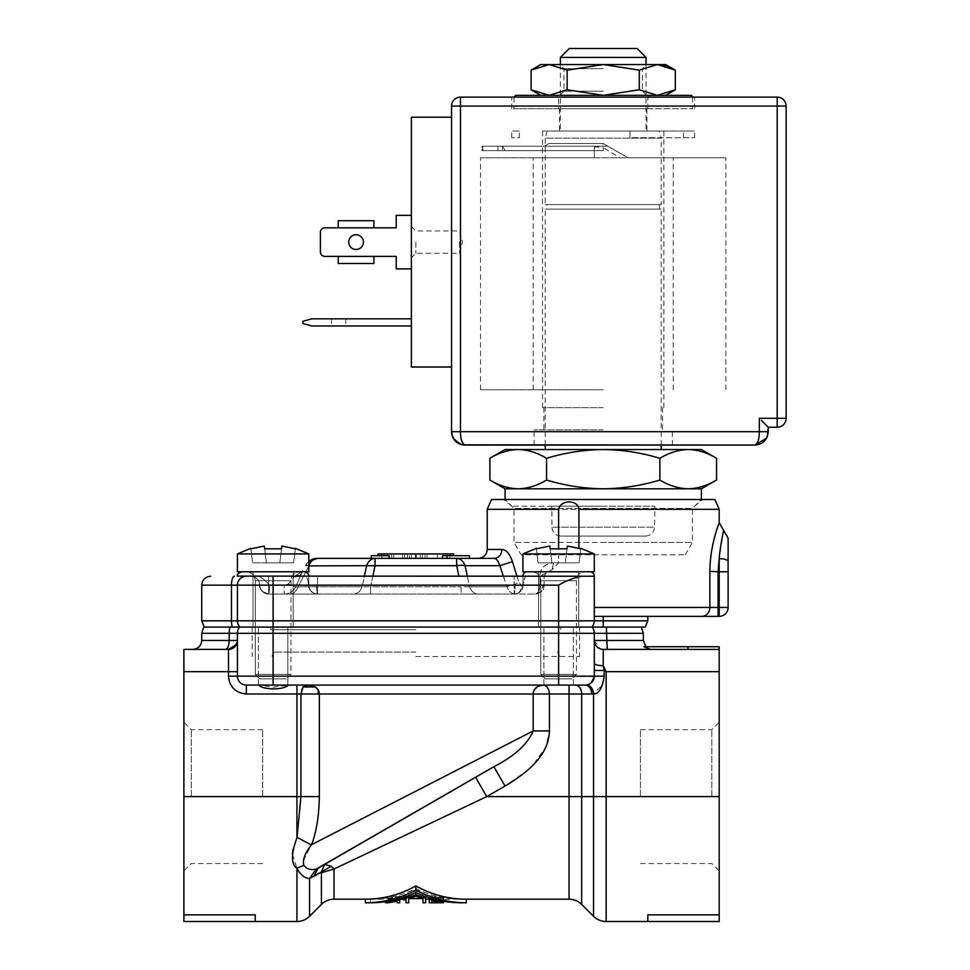 <?xml version="1.0" encoding="UTF-8"?>
<svg xmlns="http://www.w3.org/2000/svg" width="970" height="970" viewBox="0 0 970 970"><rect width="100%" height="100%" fill="white"/><g stroke="black" fill="none" stroke-linecap="round" stroke-linejoin="round"><path stroke-width="0.73" stroke-dasharray="4.85 3.64" d="M292.443 854.097L296.941 868.235C300.506 874.891 304.701 878.311 309.563 878.505L309.563 914.674M415.851 652.058L274.34 652.058L415.851 652.058M415.851 656.52L579.575 656.52L415.851 656.52M415.851 627.081L579.575 627.081L415.851 627.081M643.365 633.325L606.565 633.325A10.706 0.897 -90 0 0 606.395 627.081L203.748 627.081M573.331 685.075L573.331 627.081L573.331 685.075L258.384 685.075L273.103 685.075L258.384 685.075L273.103 687.209L279.76 686.129L277.08 685.075L287.823 685.075L246.344 685.075L287.823 685.075L287.823 627.081L287.823 685.075M277.08 685.075L294.407 685.075L279.76 686.129M466.327 899.19C448.358 899.105 431.541 894.692 415.851 885.925C400.173 894.692 383.356 899.105 365.387 899.19M334.032 899.19L334.044 869.011L486.734 796.588L569.063 796.6L569.063 899.19M183.888 671.689L183.888 649.379L228.496 649.379A8.924 8.924 0 0 0 237.42 640.467A8.924 8.924 0 0 1 228.496 649.379L225.755 649.379L228.496 649.379L228.496 671.689L183.888 671.689L183.888 870.914L183.888 722.274L183.888 796.6L296.941 796.6L296.941 685.075L415.851 685.075L308.508 685.075C316.232 686.408 319.845 689.379 319.348 693.999L533.173 693.999L533.488 691.755M191.296 796.6L191.296 729.682L191.296 796.6M262.664 796.6L262.664 729.682L262.664 796.6M719.194 914.868L647.827 914.868L647.827 921.5L719.194 921.5L719.194 671.689L606.141 671.689L603.219 665.675C597.799 665.529 594.828 664.729 594.295 663.274L594.295 633.325A10.706 10.706 0 0 0 592.282 627.081A10.706 10.706 0 0 1 594.295 633.325L594.295 676.151A8.924 8.924 90 0 1 585.371 685.075L586.717 684.965M711.798 796.6L711.798 729.682L711.798 796.6M640.418 796.6L640.418 729.682L640.418 796.6M533.67 691.222L538.253 686.263M201.736 620.836L237.42 620.836L237.42 585.153L237.42 620.836L273.103 620.836L273.103 627.081L578.678 627.081L204.282 627.081L293.183 627.081L253.037 627.081L273.103 627.081L253.037 627.081L273.103 627.081L273.103 676.151L558.611 676.151L558.611 685.075L415.851 685.075L543.515 685.075L546.437 686.202L548.778 689.84L549.457 693.999L569.063 693.999L569.063 685.075L575.368 685.075A8.924 6.305 90 0 1 581.673 693.999L569.063 693.999L569.063 796.6L581.673 796.6L581.673 693.999L591.676 693.999A8.924 6.305 90 0 0 585.371 685.075L586.292 685.026L585.371 685.075M229.963 627.081A10.706 4.122 -90 0 0 229.187 633.325L229.187 640.467L237.42 640.467A8.924 8.924 0 0 1 228.496 649.379L228.496 649.379A8.924 8.924 90 0 0 237.42 640.467L237.42 633.325A10.706 10.706 0 0 1 239.432 627.081A10.706 10.706 0 0 0 237.42 633.325A10.706 10.706 -90 0 1 239.432 627.081A10.706 10.706 0 0 0 237.42 633.325L201.736 633.325M645.268 627.081L592.282 627.081A10.706 10.706 0 0 1 594.295 633.325L594.295 669.033M288.248 685.075L308.508 685.075C303.355 685.208 300.833 688.179 300.942 693.999L319.348 693.999L319.348 796.6C319.069 815.43 316.487 831.448 311.637 844.64L533.173 730.956L549.457 730.956L545.843 746.924L532.348 765.863M538.399 686.202L543.515 685.075L569.063 685.075M294.407 685.075L296.941 685.075M273.103 685.075L273.103 676.151L237.42 676.151A8.924 8.924 0 0 0 246.344 685.075A8.924 8.924 0 0 1 237.42 676.151L237.42 671.689L237.42 676.151A8.924 8.924 0 0 0 246.344 685.075L261.403 685.075M594.295 665.796L594.295 663.274M246.344 693.999C235.504 692.932 229.55 686.99 228.496 676.151L228.496 671.689L237.42 671.689L237.42 633.325L237.42 676.151A8.924 8.924 0 0 0 246.344 685.075A8.924 8.924 0 0 1 237.42 676.151A8.924 8.924 0 0 0 246.344 685.075L246.344 693.999L300.942 693.999L300.942 796.6L297.038 837.365L311.637 844.64L297.038 837.365M602.928 684.165L604.189 670.488L594.295 670.488L594.234 677.205M587.687 684.771L589.784 683.911M590.196 683.656L591.239 682.868M594.283 676.599L558.611 676.151L558.611 633.325L237.42 633.325A10.706 10.706 0 0 1 239.432 627.081M593.555 679.703L592.706 681.219M591.554 682.577L586.304 685.026M225.755 649.379L225.755 649.379C227.829 648.845 228.981 645.874 229.187 640.467L201.736 640.467M600.527 648.966A8.924 8.924 0 0 1 594.295 640.467A8.924 8.924 0 0 0 603.219 649.379A8.924 8.924 0 0 1 601.909 649.294M606.141 921.5L606.141 671.689L604.189 670.488L603.219 665.675L603.219 649.379A8.924 8.924 0 0 1 594.295 640.467A8.924 8.924 0 0 0 603.219 649.379A8.924 8.924 0 0 1 594.295 640.467L606.565 640.467L606.565 633.325L594.295 633.325A10.706 10.706 0 0 0 592.282 627.081A10.706 10.706 0 0 1 594.295 633.325L558.611 633.325L558.611 627.081L591.736 627.081L558.611 627.081L558.611 620.836L594.295 620.836A8.924 8.924 90 0 1 591.736 627.081A8.924 8.924 0 0 0 594.295 620.836A8.924 8.924 -90 0 1 591.736 627.081A8.924 8.924 0 0 0 594.295 620.836L594.295 576.228A4.462 4.462 0 0 0 589.833 571.766L527.377 571.766L589.833 571.766M652.289 649.379L607.305 649.379A8.924 0.74 -90 0 1 606.565 640.467L643.365 640.467M602.152 649.318L719.194 649.379L719.194 646.711L643.765 646.711L645.911 646.711L643.765 646.711L650.421 649.379L687.972 649.379L650.421 649.379M588.693 685.414L589.857 686.105M591.179 687.39L592.428 689.403M592.876 690.495L593.531 693.902L602.867 684.335M528.068 769.889L505.043 786.027L486.734 796.588L475.579 777.273L484.212 772.302L433.335 801.669M183.888 914.868L183.888 921.5L255.268 921.5L255.268 914.868L255.268 921.5L255.268 914.868L183.888 914.868L183.888 796.6M296.832 838.044L293.061 849.284M719.194 649.379L687.972 649.379L719.194 649.379L719.194 671.689M549.457 730.956L549.457 693.999L533.173 693.999L533.173 730.956C527.377 744.342 514.282 756.26 493.888 766.712L467.431 781.99M380.749 832.03L348.897 850.423M330.176 861.227L323.665 864.997M316.935 868.793L316.244 869.059C310.655 870.272 306.52 869.011 303.804 865.276L303.295 860.839M303.307 860.778L311.382 844.967M581.673 904.416L581.673 796.6L593.531 796.6L593.531 693.902L591.676 693.999M444.345 795.315L318.196 868.138L493.888 766.712L475.579 777.273L493.888 766.712L475.579 777.273L493.888 766.712L505.043 786.027M296.941 921.5L296.941 868.235L303.804 865.276M687.972 649.379L687.972 646.711M419.683 809.55L394.159 824.294M370.54 837.922L348.812 850.472M365.387 902.767C383.271 902.694 400.089 898.438 415.851 889.999L415.851 885.925M466.327 902.767C448.443 902.694 431.626 898.438 415.851 889.999M321.409 872.709L334.044 869.011L331.207 866.271L324.72 864.379L321.276 872.006L321.409 904.416M309.563 878.505L313.577 876.553L318.196 868.138L324.72 864.379L318.196 868.138M647.827 921.5L647.827 914.868L647.827 921.5M461.283 902.767C445.388 902.718 430.243 899.311 415.851 892.558C401.471 899.311 386.327 902.718 370.431 902.767L370.431 899.19C386.387 899.141 401.531 895.613 415.851 888.593C430.183 895.613 445.327 899.141 461.283 899.19L461.283 902.767M321.276 872.006L331.207 866.271M415.851 892.558L415.851 888.593L415.851 892.558L415.851 890.921L403.362 895.334L403.362 896.328L406.042 895.637L406.042 899.19L406.042 895.637L403.362 896.328L403.362 895.334L415.851 890.921L425.672 894.534L425.672 899.19L425.672 894.534L415.851 890.921L415.851 894.789L425.672 898.269L425.672 894.534L425.672 896.619M443.508 899.19L443.508 902.391L443.508 898.802L443.508 902.391L431.917 900.754L431.917 902.755L431.917 899.19L431.917 902.755L443.508 902.755L443.508 899.19L431.917 899.19L431.917 897.117L443.508 898.402L429.237 895.577L443.508 898.402L431.917 897.117L431.917 899.19L461.283 899.19C445.327 899.141 430.183 895.613 415.851 888.593C401.531 895.613 386.387 899.141 370.431 899.19L385.526 899.19M429.237 902.767L429.237 897.82M385.526 902.767L399.798 899.942L399.798 896.268L385.526 898.705L399.798 896.268L399.798 898.62M443.508 901.263L443.508 898.402L443.508 902.003L429.237 899.275M431.917 900.754L431.917 897.117L431.917 900.754M403.362 899.99L403.362 897.529M403.362 899.032L415.851 894.789M425.672 902.767L425.672 898.269M406.042 895.637L406.042 899.335L406.042 895.637M406.042 902.767L406.042 899.335M385.526 902.294L385.526 901.688M399.798 902.767L399.798 899.942M422.993 902.767L422.993 898.596L415.851 896.256L408.722 898.596L408.722 902.767M397.118 902.767L397.118 901.251L388.194 902.767M422.993 898.596L422.993 894.873L415.851 892.448L415.851 896.256L415.851 892.448L408.722 894.873L415.851 892.448L422.993 894.873L422.993 899.19M388.194 898.802L397.118 897.626L397.118 901.251L397.118 897.626L397.118 899.19L397.118 897.626L388.194 898.802L388.194 902.391L388.194 898.802M578.92 548.268L578.92 509.311C578.144 499.489 560.527 499.489 558.611 509.311L558.611 562.842L552.1 569.681L539.89 576.228L594.295 576.228L304.592 576.228C306.556 575.841 307.902 578.823 308.618 585.153C307.902 578.823 306.556 575.841 304.592 576.228L527.11 576.228C525.146 575.853 523.812 578.823 523.097 585.153C523.812 578.823 525.146 575.853 527.11 576.228L522.915 576.228A4.462 4.462 0 0 1 527.377 571.766M243.846 571.766L302.373 571.766L243.846 571.766M239.663 576.228L256.31 576.228L239.663 576.228M522.915 576.228L522.915 585.153L522.915 576.228L539.89 576.228L539.89 585.153L522.915 585.153L523.194 584.146L522.915 585.153L539.89 585.153C539.672 590.415 538.107 593.397 535.21 594.064L514.221 594.064L514.221 585.153L514.221 594.064L535.21 594.064A8.924 7.481 90 0 0 542.691 585.153L540.06 585.153A8.924 4.862 -90 0 1 535.21 594.064A8.924 7.59 90 0 0 542.8 585.153L540.06 585.153L540.06 576.228C540.326 567.959 544.788 563.497 553.47 562.842C544.461 563.897 539.999 568.359 540.06 576.228L552.1 569.681L558.611 562.842L558.611 548.353M259.73 585.153A8.924 8.924 0 0 0 268.642 594.064L317.493 594.064L317.493 585.153L317.493 594.064L268.642 594.064L515.337 594.064L268.642 594.064C263.234 593.531 260.263 590.56 259.73 585.153L259.73 585.153A8.924 8.924 0 0 0 268.642 594.064C263.234 593.531 260.263 590.56 259.73 585.153A8.924 8.924 -90 0 0 250.806 576.228L256.31 576.228C259.681 575.841 264.082 578.823 269.539 585.153C264.082 578.823 259.681 575.841 256.31 576.228L250.806 576.228A8.924 8.924 90 0 1 259.73 585.153L284.21 585.153L288.369 583.988L294.577 576.228L288.369 583.988L284.21 585.153L259.73 585.153C259.002 588.766 261.985 591.736 268.642 594.064A8.924 8.875 90 0 1 259.766 585.153A8.924 8.875 90 0 0 268.642 594.064L268.642 576.228L268.642 594.064C263.234 593.531 260.263 590.56 259.73 585.153C258.978 588.729 261.948 591.7 268.642 594.064C263.234 593.531 260.263 590.548 259.73 585.153A8.924 8.924 -90 0 0 250.806 576.228C256.213 576.762 259.184 579.733 259.73 585.153C259.184 579.733 256.213 576.762 250.806 576.228M551.542 506.195L654.883 506.195L551.542 506.195L551.918 509.311L719.194 509.311M560.83 536.083L645.596 536.083L560.83 536.083C555.422 535.537 552.451 532.566 551.918 527.159L603.219 527.159L551.918 527.159L551.918 509.311L578.92 509.311M415.851 629.76L270.873 629.76L415.851 629.76M594.295 553.918L522.915 553.918L558.611 553.918L522.915 553.918L522.915 571.766L594.295 571.766L558.611 571.766L594.295 571.766L594.295 553.918L558.611 553.918L594.295 553.918L580.909 548.353M273.103 571.766L308.799 571.766L273.103 571.766L308.799 571.766L308.799 553.918L237.42 553.918L273.103 553.918L237.42 553.918L237.42 571.766L273.103 571.766M239.966 627.081A8.924 8.924 0 0 1 237.42 620.836A8.924 8.924 0 0 0 239.966 627.081A8.924 8.924 0 0 1 237.42 620.836A8.924 8.924 90 0 0 239.966 627.081A8.924 8.924 0 0 1 237.42 620.836L237.42 585.153L308.799 585.153L269.539 585.153L273.103 585.153L273.103 620.836L558.611 620.836L558.611 585.153C566.989 580.351 574.858 577.38 582.206 576.228L535.003 576.228L594.295 576.228L594.295 607.45L718.079 607.45L718.079 616.374L594.295 616.374L594.295 620.836L603.219 620.836L603.219 627.081M719.194 522.697C719.801 521.775 709.955 543.83 709.87 571.766L709.87 607.45A8.924 8.209 90 0 1 701.674 616.374M603.219 499.501L503.794 499.501L603.219 499.501M603.219 506.195L511.76 506.195L603.219 506.195M594.295 576.228L594.295 620.836M603.219 616.374L647.827 616.374L603.219 616.374L603.219 620.836L647.827 620.836M558.611 585.153L273.103 585.153L273.103 576.228L308.799 576.228L246.344 576.228A8.924 8.924 0 0 0 237.42 585.153A8.924 8.924 90 0 1 246.344 576.228L535.003 576.228M273.103 576.228L237.42 576.228M308.618 585.153L308.508 584.146L308.569 585.153L316.596 585.153A8.924 0.897 -90 0 0 317.493 594.064L514.221 594.064L317.493 594.064A8.924 0.897 -90 0 1 316.596 585.153L308.618 585.153A8.924 8.875 -90 0 0 317.493 594.064A8.924 8.875 -90 0 1 308.618 585.153M719.194 616.374A8.924 8.924 0 0 0 728.118 607.45A8.924 8.924 0 0 1 719.194 616.374L719.194 607.45L718.079 607.45L718.079 571.766L719.194 558.611L723.656 530.42M491.511 499.501L714.914 499.501M552.1 569.681L553.47 562.842L558.611 562.842L553.47 562.842L552.1 569.681M516.949 576.228L519.035 582.715L521.617 585.153L519.035 582.715L512.475 561.642C509.711 553.724 506.219 549.663 501.987 549.457L487.231 549.457M728.118 538.144L728.118 561.533C727.548 559.763 724.578 558.793 719.194 558.611L719.194 607.45L728.118 607.45L728.118 571.766L709.87 571.766M237.42 585.153C237.953 579.733 240.924 576.762 246.344 576.228C240.924 576.762 237.953 579.733 237.42 585.153A8.924 8.924 90 0 1 246.344 576.228L246.344 576.228A8.924 8.924 0 0 0 237.42 585.153L231.466 585.153L231.466 620.836A8.924 2.971 -90 0 0 232.327 627.081M501.987 549.457C501.441 554.913 498.835 557.883 494.203 558.38L494.203 558.38C496.349 558.538 498.24 560.975 499.877 565.692L506.934 586.765L519.035 582.715L506.934 586.765L503.321 576.228M293.934 576.859C297.56 576.956 300.203 575.537 301.888 572.615L301.888 572.615C300.203 575.537 297.56 576.956 293.934 576.859M301.876 572.615L295.498 587.153L298.166 586.765C296.323 591.433 293.51 593.87 289.739 594.064C293.51 593.87 296.323 591.433 298.166 586.765L295.498 587.153L288.369 583.988L295.498 587.153L302.664 571.063L301.888 572.615L302.519 571.354L294.577 576.228L302.519 571.354L301.876 572.615M515.337 594.064C511.493 593.834 508.692 591.397 506.934 586.765C508.826 591.457 511.626 593.895 515.337 594.064C519.12 593.507 521.217 590.524 521.617 585.153L540.06 585.153L521.617 585.153C521.229 590.512 519.132 593.482 515.337 594.064M512.475 561.642L499.877 565.692L465.091 565.692L469.541 586.765C471.396 591.409 474.209 593.846 477.98 594.064C474.197 593.87 471.384 591.433 469.541 586.765L461.114 586.765L461.114 594.064L477.967 594.064L461.114 594.064L461.114 586.765L506.934 586.765L469.541 586.765L467.322 576.228M372.82 576.228L370.601 586.765L370.601 594.064L353.735 594.064C357.518 593.87 360.319 591.433 362.174 586.765C360.319 591.409 357.506 593.846 353.735 594.064L370.601 594.064L370.601 586.765L362.174 586.765L461.114 586.765L370.601 586.765L375.05 565.692L375.05 558.38L317.336 558.38A13.386 13.386 0 0 0 305.417 565.692A13.386 13.386 0 0 1 308.799 561.46L305.417 565.692L308.909 565.692A13.386 9.457 90 0 1 317.336 558.38M389.152 558.38L389.152 555.701L371.243 555.701L371.243 558.38L469.383 558.38L375.05 558.38A13.386 9.457 -90 0 0 366.611 565.692L308.909 565.692L298.166 586.765L362.174 586.765L298.166 586.765L305.695 571.985M494.203 558.38L478.307 558.38M458.883 576.228L456.664 565.692A13.386 5.965 -11.9 0 1 465.091 565.692A13.386 9.457 90 0 0 456.664 558.38L456.664 565.692L366.611 565.692L362.174 586.765L364.393 576.228M284.21 594.064C289.218 593.895 292.976 591.591 295.498 587.153C293.219 591.47 289.46 593.773 284.21 594.064L284.21 585.153L284.21 594.064L289.739 594.064L284.21 594.064M389.152 555.701L378.009 555.701L389.152 555.701M469.383 555.701L447.085 555.701L447.085 558.38L447.085 555.701L442.55 555.701L453.705 555.701L442.55 555.701L442.55 558.38M447.085 555.701L447.085 558.38M449.922 553.918L381.792 553.918L449.922 553.918L449.922 558.38L415.851 558.38L415.851 553.918L453.705 553.918M381.792 553.918L381.792 558.38L415.851 558.38L415.851 553.918L378.009 553.918M449.922 558.38L411.389 558.38L411.389 553.918L411.389 558.38L415.851 558.38L415.851 553.918L422.326 553.918L422.326 558.38L422.326 553.918L415.851 553.918L415.851 558.38L422.326 558.38L407.376 558.38L415.851 558.38L415.851 553.918L415.851 558.38L381.792 558.38M645.596 536.083L645.596 536.083C651.003 535.537 653.974 532.566 654.52 527.159L603.219 527.159L654.52 527.159L654.883 506.195M437.494 558.38L425.005 558.38L437.494 558.38L427.006 558.38L437.494 558.38L427.006 558.38L437.494 558.38L437.494 553.918L425.005 553.918L425.005 558.38L425.005 553.918L437.494 553.918L427.006 553.918L427.006 558.38L427.006 553.918L427.006 558.38L427.006 553.918L437.494 553.918L427.006 553.918L437.494 553.918L437.494 558.38M404.708 558.38L391.771 558.38L404.708 558.38L404.708 553.918L391.771 553.918L391.771 558.38L391.771 553.918L404.708 553.918L404.708 558.38M407.376 558.38L407.376 553.918L407.376 558.38L407.376 553.918L409.388 553.918L409.388 558.38L409.388 553.918L407.376 553.918L407.376 558.38M415.851 553.918L407.376 553.918L415.851 553.918L415.851 558.38L420.313 558.38L420.313 553.918L420.313 558.38L415.851 558.38M393.771 553.918L402.695 553.918L393.771 553.918L393.771 558.38L402.695 558.38L393.771 558.38L393.771 553.918M402.695 558.38L402.695 553.918L402.695 558.38M661.201 449.534L688.203 449.534C678.551 449.765 669.106 452.687 659.879 458.301C641.4 452.687 622.522 449.765 603.219 449.534C583.916 449.765 565.025 452.687 546.559 458.301C537.319 452.687 527.874 449.765 518.222 449.534L603.219 449.534M661.201 445.072L661.201 209.096L545.225 209.096L661.201 209.096M545.225 445.072L545.225 209.096M547.007 204.634L659.418 204.634L547.007 204.634L547.007 209.096L659.418 209.096L547.007 209.096M659.418 204.634L659.418 209.096M659.297 131.023L547.141 131.023L659.297 131.023L661.201 138.164L545.225 138.164L545.225 204.634L661.201 204.634L545.225 204.634M547.141 131.023L545.225 138.164L661.201 138.164L661.201 204.634M489.886 480.029C499.126 485.63 508.571 488.553 518.222 488.795L505.079 488.795M505.079 499.501L701.359 499.501L505.079 499.501L513.991 508.425L692.434 508.425L701.359 499.501M560.393 64.553L560.393 131.023L646.044 131.023L560.393 131.023M646.044 64.553L646.044 131.023M685.293 554.816L692.434 542.448L603.219 542.448L692.434 542.448L692.434 508.425L513.991 508.425L513.991 542.448L603.219 542.448L513.991 542.448L521.132 554.816L685.293 554.816L521.132 554.816M505.079 449.534L518.222 449.534C508.571 449.765 499.126 452.687 489.886 458.301M546.559 458.301L546.559 480.029C565.025 485.63 583.916 488.553 603.219 488.795C622.522 488.553 641.4 485.63 659.879 480.029L659.879 458.301M716.539 480.029C707.3 485.63 697.854 488.553 688.203 488.795C678.551 488.553 669.106 485.63 659.879 480.029M701.359 488.795L518.222 488.795C527.874 488.553 537.319 485.63 546.559 480.029M560.393 57.424L646.044 57.424M569.317 48.5L637.12 48.5M246.344 571.766L299.875 571.766L246.344 571.766C251.751 572.3 254.722 575.283 255.268 580.69L290.952 580.69L255.268 580.69L290.952 580.69L255.316 580.69L255.268 674.368L290.952 674.368L255.268 674.368L290.952 674.368L255.268 674.368L259.73 678.83L286.489 678.83L259.73 678.83L286.489 678.83L259.73 678.83L255.268 674.368L255.268 580.69C254.722 575.283 251.751 572.3 246.344 571.766M250.866 548.826L252.588 562.842L250.866 548.826L264.349 546.013L266.41 562.842L264.349 546.013L266.41 562.842L279.796 562.842L252.588 562.842L266.41 562.842L264.349 546.013L250.866 548.826L252.588 562.842L250.866 548.826M281.518 548.826L279.796 562.842L281.87 546.013L281.518 548.826L264.689 548.826L281.518 548.826L281.87 546.013L295.353 548.826L293.631 562.842L295.353 548.826L281.87 546.013L279.796 562.842L293.631 562.842L266.41 562.842L264.689 548.826L266.41 562.842L279.796 562.842L281.87 546.013M264.349 546.013L266.41 562.842L252.588 562.842L266.41 562.842L264.689 548.826M295.353 548.826L293.631 562.842L295.353 548.826M279.796 562.842L293.631 562.842L279.796 562.842M531.839 571.766L585.371 571.766L531.839 571.766C537.247 572.3 540.217 575.283 540.763 580.69L576.447 580.69L540.763 580.69L576.447 580.69L540.763 580.69L540.763 674.368L576.447 674.368L540.763 674.368L576.447 674.368L540.763 674.368L545.225 678.83L571.985 678.83L545.225 678.83L571.985 678.83L545.225 678.83L540.763 674.368L540.763 580.69C540.217 575.283 537.247 572.3 531.839 571.766M580.848 548.826L579.126 562.842L580.848 548.826L567.365 546.013L565.292 562.842L551.918 562.842L550.196 548.826L551.918 562.842L565.292 562.842L567.365 546.013L565.292 562.842L567.365 546.013L580.848 548.826L579.126 562.842L565.292 562.842L579.126 562.842L580.848 548.826M536.361 548.826L538.083 562.842L536.361 548.826L549.844 546.013L551.918 562.842L538.083 562.842L551.918 562.842L549.844 546.013L536.361 548.826L538.083 562.842L536.361 548.826M567.013 548.826L550.196 548.826L567.013 548.826L567.365 546.013L565.292 562.842L551.918 562.842L550.196 548.826L551.918 562.842L565.292 562.842L567.365 546.013M549.844 546.013L551.918 562.842L538.083 562.842L551.918 562.842L550.196 548.826M565.292 562.842L579.126 562.842L565.292 562.842M603.219 429.904L534.07 429.904L603.219 429.904M603.219 445.072L534.07 445.072L603.219 445.072M451.547 431.686L759.34 431.686L758.103 440.95M452.566 436.815L453.257 438.246M459.804 444.054L462.375 444.83M603.219 97.121L511.76 97.121L603.219 97.121M603.219 108.725L511.76 108.725L603.219 108.725M411.389 242.1L411.389 257.717L411.389 242.1M415.851 242.1L415.851 253.255L415.851 242.1M603.219 407.606L542.545 407.606L603.219 407.606M459.574 242.1L459.574 253.255L459.574 242.1M338.688 325.968L331.546 325.968L338.688 325.968M338.688 318.827L331.546 318.827L338.688 318.827M363.435 242.1A7.36 7.36 0 0 1 356.075 249.46A7.36 7.36 0 0 1 348.715 242.1A7.36 7.36 0 0 1 356.075 234.74A7.36 7.36 0 0 1 363.435 242.1A7.36 7.36 0 0 1 356.075 249.46A7.36 7.36 0 0 1 348.715 242.1A7.36 7.36 0 0 1 356.075 234.74A7.36 7.36 0 0 1 363.435 242.1A7.36 7.36 0 0 1 356.075 249.46A7.36 7.36 0 0 1 348.715 242.1A7.36 7.36 0 0 1 356.075 234.74A7.36 7.36 0 0 1 363.435 242.1M603.219 131.023L542.545 131.023L603.219 131.023M373.923 263.513L338.239 263.513L373.923 263.513L373.923 256.383L373.923 263.513L373.923 256.383L396.233 256.383L396.233 268.872L411.389 268.872L411.389 215.34L396.233 215.34L396.233 227.829L338.239 227.829L373.923 227.829L338.239 227.829L373.923 227.829L373.923 220.687L373.923 227.829L373.923 220.687L338.239 220.687L373.923 220.687M338.239 263.513L338.239 256.383L338.239 263.513L338.239 256.383L396.233 256.383L396.233 268.872L411.389 268.872L411.389 215.34L396.233 215.34L396.233 227.829L338.239 227.829L338.239 220.687M373.923 256.383L338.239 256.383L373.923 256.383M302.992 321.228L302.992 323.58L311.916 325.968L411.389 325.968L411.389 318.827L311.916 318.827L302.992 321.228M786.112 106.045A8.924 8.924 0 0 0 777.188 97.121L777.188 106.045L786.112 106.045L786.112 418.312A8.924 8.924 0 0 1 777.188 427.236L768.264 427.236L761.438 420.398M324.853 227.829A4.462 4.462 0 0 0 320.391 232.291A4.462 4.462 0 0 1 324.853 227.829L338.239 227.829L324.853 227.829A4.462 4.462 0 0 0 320.391 232.291L320.391 251.921A4.462 4.462 0 0 0 324.853 256.383L338.239 256.383L324.853 256.383A4.462 4.462 0 0 1 320.391 251.921A4.462 4.462 0 0 0 324.853 256.383M396.233 256.383L396.233 268.872L411.389 268.872L411.389 215.34L396.233 215.34L396.233 227.829M320.391 232.291L320.391 251.921M411.389 325.968L411.389 318.827M777.188 97.121L460.459 97.121A8.924 8.924 0 0 0 451.547 106.045L451.547 117.2L411.389 117.2L411.389 367.012L451.547 367.012L451.547 117.2M411.389 215.34L411.389 268.872M464.921 445.072L463.442 444.321M461.514 440.332L460.459 431.686L460.459 97.121M766.579 438.21L767.197 436.924M758.067 441.047L754.89 445.072M768.264 431.686L759.34 431.686L759.34 418.312L777.188 418.312L777.188 106.045L451.547 106.045M502.399 150.653L482.054 150.653L482.054 146.191L502.399 146.191L502.399 150.653L482.054 150.653L502.399 150.653L502.399 146.191L502.399 150.653L502.399 146.191L482.054 146.191L502.399 146.191L482.054 146.191L482.054 150.653L482.757 150.653L482.757 146.191L482.757 150.653L594.295 150.653L594.295 157.795L480.538 157.795L594.295 157.795L594.295 150.653L505.079 150.653L603.219 150.653L502.399 150.653L502.399 146.191L502.399 150.653M519.35 137.716L519.35 131.023L511.76 131.023L519.35 131.023L519.35 137.716L511.76 137.716L519.35 137.716M629.979 131.023L694.665 131.023L629.979 131.023L629.979 137.716L629.979 131.023L629.979 137.716L694.665 137.716L629.979 137.716L629.979 131.023M505.079 150.653L502.569 146.191L603.219 146.191L502.399 146.191L607.85 146.191L627.942 157.795L725.887 157.795L627.942 157.795L607.85 146.191L603.219 146.191L603.219 150.653L594.295 150.653L603.219 150.653L603.219 147.634L619.951 157.795L673.253 157.795L533.173 157.795L627.942 157.795L603.219 143.511L602.576 147.088L603.219 147.634M603.219 389.758L480.538 389.758L603.219 389.758M502.569 146.191L544.546 146.191L548.935 143.511L603.219 143.511L607.85 146.191L603.219 146.191M619.951 157.795L627.942 157.795L607.85 146.191L544.546 146.191M594.295 157.795L594.295 150.653L594.295 157.795M594.295 150.653L594.295 147.088L594.295 150.653M603.219 143.511L548.935 143.511L603.219 143.511L627.942 157.795M647.827 108.725L647.827 97.121L558.611 97.121L647.827 97.121L649.609 95.339L556.816 95.339L649.609 95.339L556.816 95.339L558.611 97.121L558.611 108.725L647.827 108.725L558.611 108.725M690.652 95.339L515.785 95.339A1.782 1.782 90 0 0 514.003 97.121L692.434 97.121L513.991 97.121L513.991 108.725L692.434 108.725L513.991 108.725M692.434 97.121L692.434 108.725M540.763 64.553L665.662 64.553M603.219 68.7L563.958 68.7L603.219 68.7M603.219 91.204L563.958 91.204L603.219 91.204M657.296 95.339L603.219 95.339L665.662 95.339L657.296 95.339L639.266 89.761L603.219 95.339L559.823 95.339L603.219 95.339L567.159 89.761L567.159 70.143L549.129 64.553L531.099 70.143M664.608 65.536L657.296 64.553L639.266 70.143L603.219 64.553L567.159 70.143M639.266 89.761L639.266 70.143M567.159 89.761L549.129 95.339L531.099 89.761M603.219 95.339L540.763 95.339L603.219 95.339M593.531 887.95L593.531 916.274M593.531 796.6L719.194 796.6M604.189 676.151L594.295 676.151L594.246 677.011M296.941 837.813L296.941 796.6L319.348 796.6M308.799 576.228L308.799 585.153L308.799 576.228L304.592 576.228L308.799 576.228C309.054 574.082 307.575 572.591 304.337 571.766M542.8 585.153L544.134 585.153L544.134 576.228L546.34 572.324L544.134 576.228L544.134 585.153L539.89 585.153A8.924 4.68 90 0 1 535.21 594.064A8.924 4.862 90 0 0 540.06 585.153L540.06 576.228L539.89 585.153L542.691 585.153M514.221 585.153L515.106 585.153A8.924 0.897 90 0 1 514.221 594.064A8.924 0.897 90 0 0 515.106 585.153L514.221 585.153L514.221 576.228L514.221 585.153L317.493 585.153L317.493 576.228L317.493 585.153L514.221 585.153M201.736 585.153L231.466 585.153A8.924 2.971 90 0 1 234.449 576.228M558.611 509.311L487.231 509.311M523.097 585.153A8.924 8.875 90 0 1 514.221 594.064A8.924 8.875 90 0 0 523.097 585.153L523.097 585.153M515.106 585.153L523.145 585.153L515.106 585.153M269.539 585.153A8.924 0.897 -90 0 1 268.642 594.064A8.924 0.897 90 0 0 269.539 585.153L259.766 585.153L269.539 585.153M302.519 571.354L294.577 576.228L302.519 571.354M308.799 565.898L305.805 571.766M308.909 565.692A13.386 2.474 27 0 0 305.417 565.692M777.188 427.236L777.188 418.312L786.112 418.312M497.937 146.191L497.937 150.653L497.937 146.191M594.295 147.088L602.576 147.088M557.362 652.058L559.945 656.52M252.139 627.081L252.139 656.52M258.384 685.075L258.384 627.081L258.384 685.075M543.879 685.075L543.879 627.081L543.879 685.075M262.664 863.506L191.296 863.506L183.888 870.914M640.418 863.506L711.798 863.506L719.194 870.914M274.34 652.058L271.77 656.52M579.575 627.081L579.575 656.52M237.213 642.395L231.587 648.833M237.42 640.467L237.31 641.813M594.295 640.467L600.2 648.857M594.21 677.399L593.737 679.242M593.688 679.364L592.549 681.449M262.664 729.682L191.296 729.682L183.888 722.274M396.972 822.669L422.338 808.022M343.016 853.818L358.973 844.603M383.15 830.647L441.399 797.013M443.726 795.667L475.579 777.285M640.418 729.682L711.798 729.682L719.194 722.274M403.362 899.19L406.042 899.19M388.194 899.19L397.118 899.19M560.83 627.081L560.83 629.76M538.532 627.081L538.532 571.766L538.532 627.081M253.037 627.081L253.037 571.766L253.037 627.081M511.76 506.195L503.794 499.501M270.873 627.081L270.873 629.76M578.678 627.081L578.678 571.766L578.678 627.081M293.183 627.081L293.183 571.766L293.183 627.081M237.444 575.731L237.723 574.616M237.965 574.082L238.947 572.87M522.915 585.153C522.381 590.56 519.399 593.531 513.991 594.064C519.399 593.531 522.381 590.56 522.915 585.153M523.145 585.153L523.194 584.146L523.145 585.153C522.6 590.548 519.629 593.531 514.221 594.064C519.629 593.531 522.6 590.548 523.145 585.153M308.799 585.153C309.333 590.56 312.304 593.531 317.711 594.064C312.304 593.531 309.333 590.56 308.799 585.153M308.508 584.146L308.569 585.153L308.508 584.146M544.134 585.153C542.133 587.929 547.456 590.245 535.21 594.064C541.042 593.022 544.012 590.051 544.134 585.153M694.665 506.195L702.632 499.501M294.577 576.228L298.59 575.271M317.493 594.064C312.085 593.531 309.103 590.548 308.569 585.153C309.103 590.548 312.085 593.531 317.493 594.064M290.952 580.69L290.952 674.368L286.489 678.83L290.952 674.368L290.952 580.69C291.485 575.283 294.468 572.312 299.875 571.766C294.468 572.312 291.485 575.283 290.952 580.69M576.447 580.69L576.447 674.368L571.985 678.83L576.447 674.368L576.447 580.69C576.992 575.283 579.963 572.312 585.371 571.766C579.963 572.312 576.992 575.283 576.447 580.69M522.915 553.918L536.301 548.353M534.07 445.072L534.07 429.904M511.76 108.725L511.76 97.121M411.389 226.495L415.851 230.957L459.574 230.957L462.557 242.1L459.574 253.255L415.851 253.255L411.389 257.717M543.879 407.606L543.879 429.904M331.546 318.827L331.546 325.968M559.496 108.725L559.496 131.023M542.545 407.606L542.545 131.023M663.88 407.606L663.88 131.023M646.929 108.725L646.929 131.023M345.817 318.827L345.817 325.968M662.546 407.606L662.546 429.904M451.547 431.832L451.596 432.85M694.665 108.725L694.665 97.121M672.355 445.072L672.355 429.904M511.76 137.716L511.76 131.023M683.51 137.716L683.51 131.023M694.665 137.716L694.665 131.023M480.538 389.758L480.538 157.795M673.253 389.758L673.253 157.795M725.887 389.758L725.887 157.795M533.173 389.758L533.173 157.795M559.823 95.339L563.958 91.204L563.958 68.7L559.823 64.553M646.614 95.339L642.467 91.204L642.467 68.7L646.614 64.553"/><path stroke-width="1.45" d="M309.563 914.674L309.563 916.274A17.848 17.848 0 0 1 296.941 921.5L296.941 868.235C290.988 864.234 290.988 854.097 296.941 837.813L296.832 838.044M322.149 872.212L321.409 872.709L321.409 904.416A17.848 17.848 0 0 1 334.032 899.19L365.387 899.19C383.356 899.105 400.173 894.692 415.851 885.925C431.541 894.692 448.358 899.105 466.327 899.19L466.327 902.767L461.283 902.767C445.388 902.718 430.243 899.311 415.851 892.558L415.851 894.789L425.672 898.269L425.672 902.767L422.993 902.767L422.993 898.596L415.851 896.256L408.722 898.596L408.722 902.767L406.042 902.767L406.042 899.335L403.362 899.99L406.042 899.335M466.327 899.19L569.063 899.19A17.848 17.848 0 0 1 581.673 904.416L593.531 916.274L593.531 796.6L593.531 887.95M239.432 627.081A10.706 10.706 0 0 0 237.42 633.325L237.42 676.151L228.496 676.151L228.496 671.689L237.42 671.689L237.42 640.467L201.736 640.467L201.736 633.325L203.748 627.081L592.282 627.081A10.706 10.706 0 0 1 594.295 633.325L594.295 676.151L604.189 676.151C602.297 688.263 598.745 694.18 593.531 693.902L593.531 796.6L606.141 796.6L606.141 921.5A17.848 17.848 0 0 1 593.531 916.274M318.378 690.131L317.99 693.999L319.348 693.999L319.348 796.6C319.069 815.406 316.499 831.423 311.637 844.64L533.173 730.956L533.173 693.999L319.348 693.999L318.378 690.131L315.505 686.99L308.508 685.075L303.064 686.99L300.942 693.999L246.344 693.999C235.504 692.944 229.55 686.99 228.496 676.151L237.42 676.151A8.924 8.924 -90 0 0 246.344 685.075L575.368 685.075A8.924 6.305 -90 0 1 581.673 693.999L591.676 693.999A8.924 6.305 90 0 0 585.371 685.075L573.331 685.075M569.063 899.19L569.063 693.999L549.457 693.999L549.457 730.956C548.79 744.79 543.103 763.608 505.043 786.027L486.734 796.6L334.032 869.011L334.032 899.19M548.778 689.815L546.425 686.19L543.515 685.075L538.411 686.19C535.003 687.997 533.245 690.591 533.173 693.999L549.457 693.999L548.778 689.815M603.219 627.081L645.268 627.081L647.827 620.836L603.219 620.836L603.219 627.081L592.282 627.081L606.395 627.081A10.706 0.897 90 0 1 606.565 633.325L643.365 633.325L641.352 627.081M258.832 685.075L258.832 685.075C262.761 690.106 284.356 690.094 288.26 685.075L287.823 685.075M589.833 571.766A4.462 4.462 0 0 1 594.295 576.228L594.295 620.836L558.611 620.836L558.611 685.075L585.371 685.075A8.924 8.924 0 0 0 594.295 676.151L594.295 665.796M183.888 671.689L228.496 671.689L228.496 649.379A8.924 8.924 0 0 0 237.42 640.467L237.42 640.467A8.924 8.924 0 0 1 228.496 649.379L183.888 649.379L183.888 914.868L255.268 914.868L255.268 921.5L296.941 921.5M594.295 669.033L594.295 670.488L604.189 670.488L604.189 676.151M586.717 684.965L587.687 684.771M591.239 682.868L594.283 676.599M594.234 677.205L593.555 679.703M592.706 681.219L591.554 682.577M591.676 693.999L593.531 693.902C592.84 688.348 590.439 685.39 586.292 685.026L585.371 685.075A8.924 8.924 0 0 0 594.295 676.151L273.103 676.151L273.103 685.075M594.295 663.274C594.828 664.729 597.799 665.541 603.219 665.675L606.141 671.689L604.189 670.488L603.219 665.675L603.219 649.379A8.924 8.924 0 0 1 594.295 640.467L643.365 640.467L643.365 633.325M601.909 649.294A8.924 8.924 0 0 1 600.527 648.966M592.282 627.081A10.706 10.706 0 0 1 594.295 633.325L606.565 633.325L607.305 649.379L603.219 649.379L719.194 649.379L719.194 646.711L643.765 646.711L650.421 649.379M586.304 685.026L588.693 685.414M589.857 686.105L591.179 687.39M592.428 689.403L592.876 690.495M532.348 765.863L528.068 769.889M293.061 849.284L292.443 854.097M183.888 914.868L183.888 921.5L255.268 921.5M719.194 671.689L719.194 796.6L606.141 796.6L606.141 671.689L719.194 671.689L719.194 649.379M549.457 730.956L533.173 730.956C527.668 744.172 514.573 756.091 493.888 766.712L505.043 786.027M311.382 844.967L297.038 837.365L311.382 844.967C304.968 853.018 302.446 859.784 303.804 865.276C306.484 869.011 310.63 870.272 316.244 869.059L493.888 766.712L317.578 868.489M297.038 837.365L300.942 796.6L300.942 693.999L317.99 693.999M569.063 685.075L569.063 693.999L581.673 693.999L581.673 796.6L486.734 796.6L475.579 777.273M467.431 781.99L380.749 832.03M348.897 850.423L323.774 864.925M321.409 904.416L309.563 916.274L309.563 878.505L321.276 872.006L313.577 876.553L318.196 868.138L316.244 869.059L309.563 878.505C304.689 878.299 300.482 874.879 296.941 868.235L303.804 865.276M719.194 796.6L719.194 921.5L647.827 921.5L647.827 914.868L719.194 914.868M687.972 646.711L687.972 649.379M433.335 801.669L419.683 809.55M394.159 824.294L370.54 837.922M348.812 850.472L330.176 861.227M323.665 864.997L324.526 864.488M331.207 866.271L321.276 872.006L321.409 872.709L334.032 869.011L331.207 866.271L324.72 864.379L396.972 822.669M365.387 899.19L365.387 902.767C383.271 902.694 400.089 898.438 415.851 889.999C431.626 898.438 448.443 902.694 466.327 902.767M415.851 885.925L415.851 889.999M321.276 872.006L324.72 864.379L343.016 853.818M365.387 902.767L370.431 902.767C386.327 902.718 401.471 899.311 415.851 892.558M429.237 897.82L429.237 902.767L443.508 902.767L431.917 900.754L431.917 902.755L443.508 902.755M443.508 901.263L443.508 902.391M429.237 899.275L443.508 902.003M425.672 896.619L425.672 898.269M403.362 897.529L403.362 899.032L415.851 894.789M403.362 899.032L403.362 899.99M399.798 898.62L399.798 902.767L397.118 902.767L397.118 901.251L388.194 902.767L385.526 902.767L385.526 901.688M399.798 899.942L385.526 902.294M408.722 898.596L422.993 898.596M237.42 576.095L582.206 576.228C574.895 577.356 567.038 580.339 558.611 585.153L558.611 620.836L273.103 620.836L273.103 633.325L594.295 633.325M578.92 509.311L719.194 509.311L714.914 499.501L491.511 499.501L487.231 509.311L558.611 509.311C560.514 499.489 578.144 499.489 578.92 509.311L578.92 548.268M527.377 571.766A4.462 4.462 0 0 0 522.915 576.228M701.674 616.374L719.194 616.374L718.079 616.374L718.079 607.45L709.87 607.45A8.924 8.209 90 0 1 701.674 616.374L594.295 616.374L594.295 607.45L709.87 607.45L709.87 571.766C709.943 543.867 719.813 521.727 719.194 522.697L723.656 530.42C723.972 529.196 720.516 543.103 719.194 558.611L718.079 571.766L709.87 571.33M594.295 620.836A8.924 8.924 0 0 1 591.736 627.081A8.924 8.924 0 0 0 594.295 620.836L603.219 620.836L603.219 616.374M246.344 576.228A8.924 8.924 -90 0 0 237.42 585.153L237.42 620.836A8.924 8.924 -90 0 0 239.966 627.081M558.611 548.353L558.611 509.311M503.321 576.228L499.877 565.692C498.24 560.975 496.349 558.538 494.203 558.38C498.932 557.847 501.526 554.876 501.987 549.457C506.255 549.687 509.747 553.749 512.475 561.642L516.949 576.228M723.656 530.42L728.118 538.144L728.118 607.45A8.924 8.924 0 0 1 719.194 616.374A8.924 8.924 0 0 0 728.118 607.45L719.194 607.45L719.194 616.374M728.118 561.533L728.118 571.766L719.194 571.766L719.194 558.611C724.578 558.793 727.548 559.763 728.118 561.533L728.118 538.144M302.519 571.354L302.191 571.997M302.313 571.766L302.664 571.063M494.203 558.38L456.664 558.38A13.386 9.457 90 0 1 465.091 565.692L467.322 576.228M487.231 509.311L487.231 549.457C486.685 554.864 483.715 557.847 478.307 558.38L371.243 558.38L371.243 555.701L389.152 555.701L389.152 558.38M308.799 565.655L308.909 565.692C310.752 561.024 313.553 558.587 317.336 558.38L308.799 561.46A13.386 13.386 0 0 1 317.336 558.38L456.664 558.38L456.664 565.692L458.883 576.228M378.009 555.701L378.009 553.918L415.851 553.918L415.851 558.38M442.55 558.38L442.55 555.701L447.085 555.701L447.085 558.38M453.705 555.701L453.705 553.918L415.851 553.918M469.383 558.38L469.383 555.701L447.085 555.701M308.799 565.898L366.611 565.692A13.386 9.457 -90 0 1 375.05 558.38L375.05 565.692L456.664 565.692A13.386 5.965 168.1 0 1 465.091 565.692L499.877 565.692L512.475 561.642M701.359 449.534L688.203 449.534L701.359 449.534L716.539 458.301C707.3 452.687 697.854 449.765 688.203 449.534L603.219 449.534L661.201 449.534L661.201 445.072M545.225 449.534L545.225 445.072M505.079 499.501L505.079 488.795L489.886 480.029L489.886 458.301C499.126 452.687 508.571 449.765 518.222 449.534L505.079 449.534L489.886 458.301M701.359 499.501L701.359 488.795L716.539 480.029L716.539 458.301C707.3 452.687 697.854 449.765 688.203 449.534C678.551 449.765 669.106 452.687 659.879 458.301C641.4 452.687 622.522 449.765 603.219 449.534L518.222 449.534C527.874 449.765 537.319 452.687 546.559 458.301C565.025 452.687 583.916 449.765 603.219 449.534M505.079 488.795L701.359 488.795M560.393 57.424L569.317 48.5L637.12 48.5L646.044 57.424L560.393 57.424L560.393 64.553M646.044 57.424L646.044 64.553M546.559 458.301L546.559 480.029C537.319 485.63 527.874 488.553 518.222 488.795C508.571 488.553 499.126 485.63 489.886 480.029M546.559 480.029C565.025 485.63 583.916 488.553 603.219 488.795C622.522 488.553 641.4 485.63 659.879 480.029L659.879 458.301M659.879 480.029C669.106 485.63 678.551 488.553 688.203 488.795C697.854 488.553 707.3 485.63 716.539 480.029M308.799 553.918L237.42 553.918L237.42 571.766L308.799 571.766L308.799 553.918L295.401 548.353L308.799 553.918M281.87 546.013L295.353 548.826L281.87 546.013L281.518 548.826L264.689 548.826L264.349 546.013L250.866 548.826L264.349 546.013M264.689 548.826L281.518 548.826M594.295 553.918L522.915 553.918L522.915 571.766L594.295 571.766L594.295 553.918L580.909 548.353M567.365 546.013L580.848 548.826L567.365 546.013L567.013 548.826L550.196 548.826L549.844 546.013L536.361 548.826L549.844 546.013M550.196 548.826L567.013 548.826M452.566 436.815L451.547 431.711L451.547 367.012L411.389 367.012L411.389 117.2L451.547 117.2L451.547 431.686C452.553 440.041 457.015 444.502 464.921 445.072L754.89 445.072L766.579 438.21M453.257 438.246L459.804 444.054M462.375 444.83L754.89 445.072C762.796 444.502 767.258 440.041 768.264 431.686L759.34 431.686C759.231 439.458 757.752 443.92 754.89 445.072M363.435 242.1A7.36 7.36 0 0 1 356.075 249.46A7.36 7.36 0 0 1 348.715 242.1A7.36 7.36 0 0 1 356.075 234.74A7.36 7.36 0 0 1 363.435 242.1M411.389 215.34L396.233 215.34L396.233 227.829L373.923 227.829L373.923 220.687L338.239 220.687L338.239 227.829L324.853 227.829A4.462 4.462 0 0 0 320.391 232.291L320.391 251.921A4.462 4.462 0 0 0 324.853 256.383L338.239 256.383L338.239 263.513L373.923 263.513L373.923 256.383L396.233 256.383L396.233 268.872L411.389 268.872M373.923 220.687L338.239 220.687M338.239 263.513L373.923 263.513M411.389 318.827L311.916 318.827L302.992 321.228L302.992 323.58L311.916 325.968L411.389 325.968M761.438 420.398L768.264 427.236L767.197 436.924M396.233 227.829L324.853 227.829M320.391 232.291L320.391 251.921M324.853 256.383L396.233 256.383M451.547 431.686L759.34 431.686L759.34 418.312L777.188 418.312L777.188 106.045L786.112 106.045A8.924 8.924 0 0 0 777.188 97.121A8.924 8.924 0 0 1 786.112 106.045L786.112 418.312A8.924 8.924 0 0 1 777.188 427.236L777.188 418.312L786.112 418.312A8.924 8.924 0 0 1 777.188 427.236L768.264 427.236L768.264 431.686M451.547 117.2L451.547 106.045A8.924 8.924 0 0 1 460.459 97.121L460.459 106.045L451.547 106.045A8.924 8.924 0 0 1 460.459 97.121L777.188 97.121L777.188 106.045L460.459 106.045L460.459 431.686C460.58 439.458 462.059 443.92 464.921 445.072L464.872 445.072M463.442 444.321L461.514 440.332M690.652 95.339L692.434 97.121A1.782 1.782 -90 0 0 690.652 95.339L515.785 95.339L513.991 97.121M549.129 64.553L540.763 64.553L531.099 70.143L549.129 64.553L567.159 70.143L603.219 64.553L549.129 64.553M665.662 95.339L675.326 89.761L657.296 95.339L675.326 89.761L675.326 70.143L665.662 64.553L603.219 64.553L639.266 70.143L657.296 64.553L675.326 70.143L664.608 65.536M540.763 95.339L531.099 89.761L531.099 70.143M531.099 89.761L549.129 95.339L567.159 89.761L567.159 70.143M567.159 89.761L603.219 95.339L639.266 89.761L639.266 70.143M639.266 89.761L657.296 95.339M593.531 796.6L581.673 796.6L581.673 904.416M310.764 685.232L306.52 685.232M315.505 686.99L303.064 686.99M229.963 627.081A10.706 4.122 90 0 0 229.187 633.325L273.103 633.325L273.103 676.151L237.42 676.151M201.736 633.325L229.187 633.325L229.187 640.467C228.981 645.874 227.829 648.845 225.755 649.379M603.219 649.379A8.924 8.924 0 0 1 594.295 640.467M296.941 685.075L296.941 796.6L183.888 796.6M246.344 685.075L246.344 693.999M296.941 837.813L296.941 796.6L319.348 796.6M309.563 878.505L316.244 869.059M535.003 576.228L594.295 576.228M558.611 585.153L273.103 585.153L273.103 620.836L231.466 620.836A8.924 2.971 90 0 0 232.327 627.081M234.449 576.228A8.924 2.971 90 0 0 231.466 585.153L231.466 620.836L201.736 620.836L204.282 627.081M273.103 576.228L273.103 585.153L201.736 585.153L201.736 620.836M718.079 571.766L718.079 607.45L719.194 607.45L719.194 571.766L718.079 571.766M487.231 549.457L501.987 549.457M364.393 576.228L366.611 565.692L375.05 565.692L372.82 576.228M237.42 640.467L237.213 642.395M231.587 648.833L228.496 649.379L236.34 644.711M201.736 640.467C201.19 645.874 198.219 648.845 192.812 649.379M237.31 641.813L236.425 644.565M600.2 648.857L602.152 649.318M645.911 646.711L643.365 640.467M592.549 681.449L591.518 682.613M594.295 670.488L594.295 668.766L594.295 670.488M422.338 808.022L444.345 795.315M358.973 844.603L383.15 830.647M441.399 797.013L443.726 795.667M606.141 921.5L647.827 921.5M399.798 899.19L403.362 899.19M425.672 899.19L429.237 899.19M308.799 576.228C309.054 574.082 307.575 572.591 304.337 571.766M719.194 509.311L719.194 522.697M647.827 616.374L647.827 620.836M240.317 572.045L241.882 571.766C238.28 572.991 236.801 574.47 237.42 576.228M201.736 585.153C202.269 579.745 205.24 576.762 210.66 576.228M237.42 553.918L250.806 548.353L237.42 553.918M522.915 553.918L536.301 548.353M451.596 432.85L452.372 436.33M452.457 436.561L454.396 439.956L461.514 444.636L464.678 445.072"/></g></svg>
